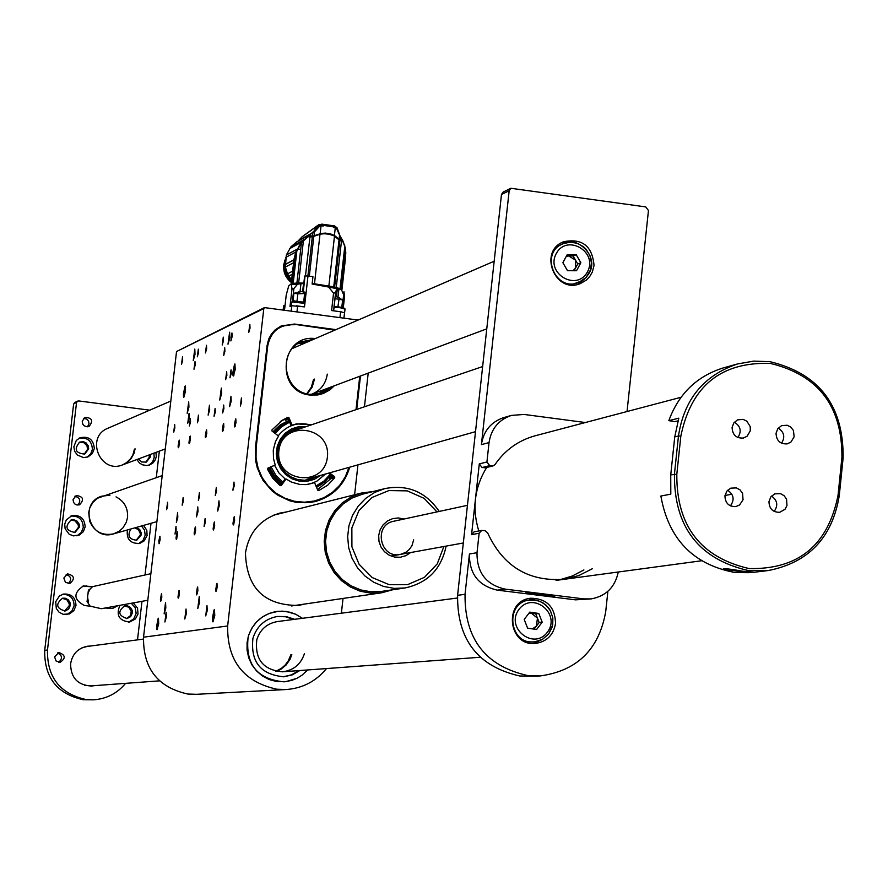 <?xml version="1.0" encoding="UTF-8"?>
<svg xmlns="http://www.w3.org/2000/svg" width="888" height="888" viewBox="0 0 888 888"><rect width="100%" height="100%" fill="white"/><g stroke="black" fill="none" stroke-linecap="round" stroke-linejoin="round"><path stroke-width="1.33" d="M536.851 594.96L525.907 592.884L554.956 596.003C554.19 596.592 548.162 596.248 536.851 594.96M627.039 411.533L648.462 210.5L645.731 206.904L510.855 188.278L509.168 190.731L481.407 444.633C483.527 431.013 490.931 422.022 503.607 417.638L511.399 415.406L524.053 414.441L585.37 422.533M511.399 415.406C498.623 419.802 491.175 428.86 489.044 442.579L481.407 444.633M484.382 467.81L493.184 465.856L485.525 467.743L482.084 467.521L479.298 463.902L486.924 461.982L489.044 442.579M486.924 461.982L489.721 465.623L482.084 467.521M492.041 465.923L489.721 465.623M493.184 465.856L495.016 464.568C504.972 450.116 518.248 440.548 534.854 435.864L681.007 397.28M469.441 553.99L477.011 552.702C476.789 572.638 486.147 584.77 505.083 589.11L497.324 590.143C478.51 585.836 469.208 573.781 469.441 553.99L465.035 594.316C464.535 638.927 485.447 666.022 527.761 675.579L540.071 675.957C577.078 670.873 598.956 649.461 605.705 611.732L607.88 591.33M477.011 552.702L479.143 533.233L471.561 534.665L474.07 531.868L481.673 530.425L479.143 533.233M479.298 463.902L471.561 534.665M539.227 676.001L519.891 676.012C477.866 666.511 457.098 639.615 457.598 595.315L501.476 194.494L503.163 192.063L510.855 188.278M563.458 579.398L564.191 579.298C528.527 581.84 502.997 566.333 487.579 532.767L484.97 530.691L481.673 530.425M505.083 589.11L583.738 598.889L591.164 598.9C606.016 596.159 615.051 587.19 618.281 571.994M564.191 579.298L578.787 575.579L592.252 568.764M559.729 579.775L572.283 576.023L583.915 569.941M497.324 590.143L575.457 599.844L583.738 598.889M555.544 623.454C555.056 606.937 546.797 598.534 530.769 598.235C503.108 600.621 508.158 646.964 535.708 643.4C546.908 641.58 553.513 634.942 555.544 623.454M590.842 598.934L575.457 599.844M594.039 265.523C592.329 245.976 582.173 238.051 563.536 241.758C537.851 251.504 555.255 294.472 580.441 283.55L586.224 280.175L589.721 276.523L592.285 272.139L594.039 265.523M538.295 600.699L528.682 598.601M533.344 643.478L542.324 639.482M569.896 242.158L561.383 242.824M578.033 284.315L584.637 278.899M84.171 454.268L87.568 449.317L86.957 445.698L83.661 442.546L79.143 442.335M145.743 462.26L149.306 457.22L149.162 454.945M74.425 532.578L78.444 527.328L78.211 524.686L74.881 520.712L70.585 520.202M136.142 540.337L140.293 535.042L140.304 533.621L138.572 529.803L134.887 527.849M64.569 611.088L69.286 605.583L69.264 603.895L66.789 599.633L62.071 598.334M126.462 618.614L130.358 615.706L131.235 611.444L128.871 607.237L124.298 605.849M57.498 652.902C62.393 655.488 62.759 658.63 58.597 662.315M66.178 574.425C71.262 576.456 71.984 579.52 68.321 583.605M74.903 496.226C80.064 497.746 81.097 500.699 77.966 505.083M93.384 699.822L83.294 699.733C57.087 693.95 44.222 677.5 44.711 650.371L47.486 650.005C46.997 677.244 59.918 693.772 86.236 699.578L93.906 699.8C106.749 698.789 117.316 693.295 125.597 683.349M149.717 410.178L78.688 400.932L73.626 404.051L44.711 650.371M73.626 404.051L74.692 402.541L77.589 401.121M83.661 418.304L86.924 419.192L88.567 421.178L89 423.731L87.523 426.773M94.306 448.584C93.54 439.505 88.745 435.897 79.92 437.784L76.29 440.481L73.837 446.775L74.67 451.271L77.334 455L83.561 457.609L88.034 456.876L92.297 453.601L94.306 448.584M136.885 459.529L139.494 463.014L142.258 464.746L146.498 465.545L149.672 464.946L153.069 462.87L155.411 459.629L156.277 456.521L155.933 452.414M85.148 526.906C84.604 518.326 80.12 514.607 71.673 515.773L66.323 519.891L64.724 524.164L65.113 528.726L69.153 534.199L73.371 535.886L79.487 534.965L83.339 531.668L85.148 526.906M127.384 529.97C126.307 539.305 130.414 543.789 139.716 543.401L144.211 540.848L147.097 535.519L146.809 530.258L143.534 525.407M75.968 605.483C75.635 597.435 71.484 593.628 63.514 594.072L59.396 596.003L55.711 601.709L56.31 608.491L59.052 612.165L63.081 614.296L69.419 613.963L73.859 610.644L75.968 605.483M119.936 605.327C115.806 615.251 119.036 620.823 129.626 622.033L135.398 618.98L138.017 613.963L137.529 608.014L133.267 602.908M92.852 586.602L83.35 586.002C73.149 593.029 73.482 599.522 84.36 605.494L91.764 606.393M105.117 608.014L112.565 608.48L117.738 605.727M54.612 656.854L58.852 652.514C65.568 655 65.967 658.285 60.062 662.359L56.011 660.938L54.612 656.854M90.365 646.042L87.523 646.22C78.033 648.14 72.405 653.923 70.651 663.558L70.607 663.947C70.818 677.921 77.822 685.281 91.619 686.047L94.239 685.658M170.818 401.054L107.825 428.282C85.059 437.129 100.222 474.37 122.699 464.824L127.939 461.838L131.124 458.608L134.044 453.302L135.098 448.851M82.229 421.234L84.993 417.382C92.097 417.749 93.473 420.746 89.122 426.362L86.969 426.784L84.205 425.807L82.762 424.12L82.229 421.234M73.049 499.533L76.246 495.493C83.306 496.503 84.404 499.622 79.52 504.817L76.734 504.928L74.847 503.973L73.526 502.308L73.049 499.533M63.847 578.066L67.532 573.859C74.47 575.591 75.236 578.798 69.83 583.494L65.446 582.35L63.847 578.066M156.288 477.622L159.341 451.137M76.523 402.641L47.486 650.005M137.518 639.871L141.98 601.32M145.033 574.936L151.004 523.298M127.572 517.005C127.983 507.825 124.131 501.121 116.028 496.88M109.934 495.238L101.709 496.192C78.277 503.207 90.365 541.558 113.575 533.866L119.381 531.091L122.955 527.838L126.285 522.299L127.506 517.593M89.766 646.12L87.335 646.242M91.209 686.069L93.64 685.703M122.333 464.957L126.274 462.848L130.58 458.73L132.878 454.878L134.465 449.095M92.219 586.857L82.906 586.113M111.999 608.569L116.694 605.916M132.379 612.898L132.168 610.311L130.381 607.381L127.384 605.771L124.82 605.727C117.493 611.41 118.237 615.684 127.051 618.548L130.647 616.627L132.379 612.898M128.571 622.155L133.711 618.947L136.153 613.353L135.176 607.592L131.258 603.274M70.319 605.383L70.097 602.752L68.254 599.789L65.157 598.201L62.549 598.212C55.345 604.118 56.199 608.38 65.124 611.011L68.631 609.046L70.319 605.383M66.644 614.607L71.706 611.366L74.104 605.838C73.937 598.312 70.119 594.461 62.66 594.294M130.891 528.971C127.095 535.753 129.049 539.504 136.741 540.204L141.425 534.731L141.436 533.311L139.705 529.492L136.019 527.528M138.65 543.623L143.101 540.348L145.199 535.198L144.511 530.114L141.503 525.974M79.487 527.006L79.221 524.242L77.167 521.201L73.804 519.746L71.073 520.013C64.535 526.628 65.845 530.769 74.981 532.445L79.487 527.006M76.923 535.83L81.241 532.534L83.272 527.483C82.928 519.436 78.766 515.651 70.796 516.106M138.428 458.952L141.814 462.015L146.342 462.071L150.461 456.798L150.316 454.512M148.596 465.268L151.493 463.125L153.469 460.095L154.212 457.276L153.868 453.191M88.633 448.884L88.323 445.998L86.069 442.879L83.428 441.691L79.643 442.102C73.793 449.284 75.491 453.269 84.726 454.068L88.633 448.884M87.035 457.22L90.687 453.968L92.408 449.361C91.875 440.848 87.424 437.14 79.043 438.228M159.496 680.852L91.053 685.891L84.737 685.358M81.896 647.874L87.124 646.464M478.787 530.98C471.883 508.291 474.569 487.035 486.846 467.21M90.221 606.215L87.068 601.565L88.323 590.775L92.607 586.646L150.871 573.681M90.554 606.249L101.354 608.702L147.797 600.266M88.955 589.554L89.988 589.332L88.245 592.618L87.49 596.592L88.467 602.386L87.435 602.586M724.053 367.699L723.398 367.876C696.891 376.157 678.71 393.75 668.831 420.646L678.821 418.159L674.747 436.863L670.74 474.869L670.806 494.15L660.861 496.048C668.498 538.783 692.829 564.202 733.865 572.305C745.598 572.871 752.18 572.804 753.612 572.116L742.69 571.217C731.079 569.108 724.575 568.364 723.176 568.986L733.865 572.305L753.701 572.305L767.432 570.64M768.964 501.653L770.806 496.892L774.769 493.861L780.485 493.639L784.115 495.704L786.557 499.189L786.979 505.527L785.036 509.268L779.72 512.298C772.838 512.365 769.252 508.824 768.964 501.653M776.045 433.311L777.777 428.715L781.507 425.685L787.134 425.23L790.842 427.128L793.428 430.491L794.138 436.796L790.908 442.102L787.212 443.878C780.13 444.211 776.412 440.681 776.045 433.311M732.089 427.472L733.81 422.91L737.495 419.88L743.123 419.358L746.875 421.212L750.216 426.595L750.282 430.869L747.097 436.23L743.4 438.05C736.241 438.439 732.478 434.92 732.089 427.472M724.941 495.948L726.773 491.208L730.702 488.167L736.43 487.889L740.093 489.921L742.568 493.395L743.045 499.744L739.604 504.95L735.819 506.593C728.87 506.726 725.241 503.174 724.941 495.948M680.841 436.119L676.811 474.236C676.412 525.818 700.477 557.253 749.017 568.564C798.423 569.63 828.104 545.188 838.05 495.249L841.913 457.387C842.29 406.349 818.436 375.025 770.329 363.403C720.989 361.771 691.164 386.003 680.841 436.119L678.465 435.997C684.082 399.3 703.807 375.28 737.639 363.925L753.668 361.127L769.963 361.671C819.136 373.548 843.522 405.572 843.145 457.742L839.271 495.582C832.345 537.584 808.691 562.57 768.298 570.54L748.262 570.54C698.634 558.985 674.025 526.839 674.436 474.103L678.465 435.997L674.747 436.863M668.831 420.646L674.802 421.634L677.966 420.857M771.517 496.048C777.433 500.321 778.31 505.439 774.158 511.421M778.232 428.127C784.204 432.09 785.314 437.129 781.54 443.212M734.365 422.2C740.636 426.151 741.813 431.257 737.895 437.529M727.594 490.243C733.799 494.505 734.742 499.711 730.424 505.86M736.485 570.307L732.334 569.608M736.463 570.496L739.205 570.74M576.201 254.723L580.863 262.748L576.523 270.74L567.521 270.696L562.859 262.67L567.21 254.678L576.201 254.723L573.104 255.988L577.744 263.991L580.863 262.748M571.184 284.882L582.295 280.663L586.113 277.456L589.033 273.371C599.933 255.999 575.746 234.821 563.048 243.712L570.018 242.169L577.122 243.223L583.494 246.753L586.147 249.317L589.965 255.633L591.441 262.859L590.387 270.107L586.047 277.5L578.743 282.473C555.355 292.651 539.194 252.736 563.048 243.712L556.043 247.164M574.092 270.729L577.744 263.991M573.104 255.988L566.511 255.955M573.06 270.718L575.579 267.976L575.424 259.984L568.62 255.966L566.311 256.31M538.783 613.486L542.191 622.188L536.596 629.514L527.605 628.149L524.209 619.436L529.792 612.11L538.783 613.486L535.764 613.808L539.149 622.488L542.191 622.188M526.806 600.344L521.534 601.709M525.707 641.88L534.243 641.891M534.088 629.137L539.149 622.488M535.764 613.808L529.259 612.809M532.445 628.882L536.363 626.151L537.462 618.148L531.279 613.12L529.026 613.12M528.649 592.973L552.647 595.748L528.649 592.973M537.118 593.883L544.966 594.86L537.118 593.883M235.209 369.486L234.909 363.902L233.289 376.035L235.209 369.486M185.514 391.197L185.292 385.914L183.772 397.336L185.514 391.197M368.209 373.127L364.446 406.793M357.953 464.857L354.612 494.76M343.034 598.434L341.381 613.197M214.774 615.528L214.441 609.523L212.92 621.855L214.774 615.528M158.697 623.831L158.453 618.226L157.032 629.725L158.697 623.831M231.235 373.515L231.047 369.841L229.981 377.822L231.235 373.515M226.862 375.413L226.684 371.761L225.619 379.698L226.862 375.413M195.016 354.334L194.794 349.073L193.251 360.561L195.016 354.334M229.881 337.684L229.615 332.212L227.994 344.2L229.881 337.684M199.578 602.319L199.278 596.459L197.78 608.535L199.578 602.319M165.812 607.969L165.557 602.341L164.125 613.919L165.812 607.969M188.933 407.159L188.7 401.82L187.179 413.331L188.933 407.159M221.634 393.595L221.356 388.056L219.758 400.033L221.634 393.595M195.16 365.135L195.005 361.638L193.984 369.242L195.16 365.135M224.897 351.337L224.72 347.719L223.654 355.611L224.897 351.337M205.294 522.377L205.106 518.603L204.096 526.517L205.294 522.377M176.168 530.081L176.002 526.44L175.036 534.077L176.168 530.081M231.202 401.176L230.958 396.448L229.604 406.649L231.202 401.176M219.258 505.683L218.992 500.832L217.682 511.055L219.258 505.683M207.248 610.633L206.982 605.638L205.716 615.895L207.248 610.633M189.244 418.004L189.044 413.497L187.768 423.188L189.244 418.004M177.811 517.304L177.6 512.687L176.368 522.399L177.811 517.304M166.334 616.994L166.123 612.243L164.913 621.989L166.334 616.994M209.679 409.812L209.457 405.194L208.147 415.129L209.679 409.812M198.002 511.643L197.769 506.904L196.492 516.871L198.002 511.643M186.269 613.897L186.025 609.024L184.793 619.025L186.269 613.897M190.532 421.9L190.365 418.348L189.366 425.974L190.532 421.9M198.49 352.68L198.335 349.184L197.314 356.81L198.49 352.68M182.662 360.239L182.528 356.81L181.529 364.28L182.662 360.239M174.836 428.105L174.692 424.619L173.704 432.101L174.836 428.105M215.285 412.11L215.107 408.447L214.064 416.317L215.285 412.11M223.465 340.748L223.288 337.163L222.222 345.021L223.465 340.748M206.649 348.784L206.482 345.254L205.45 352.958L206.649 348.784M198.612 418.703L198.446 415.107L197.436 422.821L198.612 418.703M241.625 401.687L241.425 397.924L240.348 406.038L241.625 401.687M250.039 328.061L249.828 324.364L248.729 332.478L250.039 328.061M232.134 336.608L231.946 332.989L230.88 340.925L232.134 336.608M223.887 408.702L223.698 405.017L222.644 412.964L223.887 408.702M160.106 539.837L159.962 536.252L159.008 543.734L160.106 539.837M161.805 597.358L161.649 593.684L160.706 601.265L161.805 597.358M177.467 535.364L177.3 531.701L176.335 539.36L177.467 535.364M195.626 530.691L195.449 526.95L194.45 534.776L195.626 530.691M214.663 525.785L214.452 521.966L213.431 529.981L214.663 525.785M234.61 520.657L234.388 516.738L233.333 524.952L234.61 520.657M179.42 594.15L179.243 590.398L178.277 598.157L179.42 594.15M197.869 590.798L197.669 586.946L196.681 594.893L197.869 590.798M217.205 587.279L216.983 583.338L215.973 591.475L217.205 587.279M179.509 443.711L179.365 440.171L178.377 447.719L179.509 443.711M190.398 439.638L190.243 436.064L189.233 443.711L190.398 439.638M206.782 433.522L206.604 429.881L205.583 437.684L206.782 433.522M223.854 427.15L223.654 423.432L222.611 431.413L223.854 427.15M236.008 422.61L235.797 418.847L234.732 426.939L236.008 422.61M183.328 501.143L183.161 497.502L182.173 505.172L183.328 501.143M199.578 496.281L199.4 492.574L198.39 500.399L199.578 496.281M216.517 491.219L216.317 487.434L215.296 495.426L216.517 491.219M234.188 485.936L233.966 482.084L232.911 490.243L234.188 485.936M167.71 505.805L167.566 502.242L166.6 509.756L167.71 505.805M285.847 689.543L196.603 694.305L187.845 694.05C157.798 687.39 143.024 668.431 143.534 637.196L227.65 625.973L263.803 308.558L176.534 351.537L264.469 307.603L263.803 308.558M143.534 637.196L176.534 351.537M302.42 618.292L295.671 614.23L286.269 611.477L278.432 611.266L269.153 613.43L262.415 616.949L256.588 621.866L251.959 627.971L248.729 634.964L247.075 642.501L247.064 650.238L248.707 657.797L251.915 664.812L256.543 670.962L262.36 675.935L269.097 679.509L276.423 681.507L285.925 681.651L297.003 678.277L301.964 675.235L307.67 669.952L301.964 675.235L297.003 678.277L291.608 680.441L284.005 681.84C257.054 679.242 245.11 664.235 248.163 636.818C252.747 622.721 262.182 614.274 276.479 611.499L282.351 611.144L290.11 612.254L295.671 614.23L302.42 618.292M356.732 409.412L360.461 376.024M335.975 329.637L294.416 324.042L280.974 326.074L275.058 329.981L271.506 333.966L268.886 338.639L267.066 345.587L255.444 447.741L255.766 461.338L257.309 467.976L263.014 480.341L271.828 490.664L277.178 494.805L289.288 500.654L295.815 502.253L309.146 502.641L315.695 501.42C333.1 496.214 344.444 484.804 349.739 467.177M304.928 604.007L298.535 605.45C264.247 605.472 246.564 588.011 245.465 553.058C248.84 532.523 260.284 519.203 279.776 513.12L286.658 511.91M264.469 307.603L358.119 320.057M227.65 625.973C227.128 660.716 243.512 681.795 276.812 689.221L286.502 689.51C302.741 688.222 316.073 681.24 326.495 668.564M235.131 426.429L235.531 419.125L234.432 424.642L234.554 426.573L235.131 426.429M235.742 423.065L235.364 420.346L234.698 425.241L235.742 423.065M235.753 422.832L234.798 422.71M223.121 430.591L223.399 423.698L222.3 429.67L222.433 431.057L223.121 430.591M223.643 427.161L223.654 424.886L223.143 425.141L222.611 429.959L223.643 427.161M223.51 427.794L222.622 427.683M189.832 442.557L190.01 436.308L188.966 442.502L189.089 443.401L189.832 442.557M190.254 439.227L190.176 437.307L189.666 437.973L189.299 442.468L190.254 439.227M189.999 440.659L189.222 440.559M206.072 436.896L206.371 430.136L205.294 435.986L205.417 437.351L206.072 436.896M206.582 433.533L206.105 431.557L205.583 436.263L206.582 433.533M206.46 434.143L205.605 434.032M178.843 446.964L179.143 440.404L178.111 446.076L178.233 447.419L178.843 446.964M179.332 443.711L178.899 441.791L178.388 446.342L179.332 443.711M179.209 444.289L178.41 444.189M307.237 393.861L312.154 387.146L314.507 379.098L312.154 387.146L307.237 393.861M486.768 328.849L311.866 394.172C320.69 390.443 325.829 383.76 327.284 374.137M293.306 348.085L292.485 348.462M306.76 393.739L311.333 387.201L313.531 379.476M276.235 671.45L280.819 669.297L286.069 665.023L289.965 659.451L291.83 654.667L289.965 659.451L286.069 665.023L280.819 669.297L276.235 671.45M457.342 598.024L277.278 621.589C266.933 623.487 260.106 629.525 256.798 639.693C254.645 659.395 263.259 670.096 282.639 671.794C293.662 670.318 300.943 664.224 304.484 653.501M293.684 619.436L285.581 616.76L277.067 616.527M283.172 676.823L291.475 674.869L298.879 670.595M294.661 619.313L286.225 616.572L277.389 616.472C265.046 618.803 256.898 626.051 252.947 638.206C250.349 661.782 260.65 674.647 283.827 676.778L292.307 674.858L299.855 670.518M275.746 671.35L281.574 668.242L285.281 664.912L288.256 660.894L290.864 654.756M286.313 272.261L285.015 272.938L285.226 268.176M285.015 272.938L290.121 281.085L291.553 280.697L290.676 281.174M285.092 264.469L293.861 259.829L295.793 252.014L301.421 242.235L310.389 234.388L296.659 241.913L290.986 246.764L286.325 255.023L285.381 267.066L287.479 273.859L291.608 280.142M311.877 233.533L312.598 233.533L312.321 235.919L309.801 236.141L310.389 234.388L317.049 228.26L318.936 225.374L317.86 225.485L314.985 229.404L317.36 225.707L302.164 236.741L297.802 241.292M295.793 252.014L285.659 257.464M296.969 249.284L286.325 255.023M298.723 246.709L301.421 242.235L289.455 248.751M303.43 239.96L290.986 246.764M312.521 232.789L298.579 240.437M317.005 226.129L301.898 236.985M344.666 245.887L342.768 240.581L339.605 235.231M339.438 234.809L337.096 227.883L336.286 227.894L339.438 234.809M345.188 248.585L344.777 246.564M345.399 248.407L345.787 252.902M292.274 274.281L288.678 276.135M292.629 271.195L287.479 273.859M293.584 262.737L285.381 267.066M293.906 260.006L285.115 264.557M295.97 252.436L296.947 250.094M309.845 234.732L309.712 235.853L308.258 235.797L308.636 236.585M312.598 233.533L314.241 231.313M314.163 236.008L320.191 233.799L313.531 235.931L314.163 236.008L314.319 232.001L320.157 225.652L318.936 225.374L321.034 225.108L321.056 225.763L320.213 225.008L318.848 225.352M317.171 225.996L317.915 225.386M318.503 225.13L321.833 224.142L334.632 225.929L333.333 227.461L335.331 227.106L334.132 226.917M321.045 225.119L323.188 226.052L321.833 224.142M334.632 225.929L336.064 227.084M335.375 227.106L337.063 227.872M323.188 226.052L321.056 225.763L320.18 233.522L325.441 233.1L330.625 233.955L334.554 235.52L339.094 239.238L339.516 235.498L340.67 237.529M341.569 238.706L341.403 240.193L340.015 239.76L340.282 237.374M344.788 245.721L342.701 241.347M339.161 240.082L342.413 240.815M341.536 240.537L342.868 240.926M345.388 248.329L344.788 246.464M309.157 236.175L310.289 236.153M322.011 224.176L334.499 225.918M333.411 226.795L323.265 225.386M340.359 236.841L337.096 227.883L336.141 227.217L336.286 227.894L333.333 227.461M341.203 240.437L339.094 239.238L338.961 239.782M340.681 240.748L341.392 240.848M344.711 250.816L344.944 252.914M343.823 262.959L342.535 266.422M305.483 275.768L309.99 236.641L307.792 236.774L301.443 242.868L295.793 252.669L293.839 260.539L291.164 284.06M320.934 233.788L317.038 234.843M317.049 234.743L313.597 236.308M320.191 233.799L325.385 233.378L330.514 234.221L334.388 235.764L338.716 239.405M312.188 283.45L334.632 286.991L339.871 240.482L342.768 241.425L344.799 246.342L340.037 288.667L344.799 246.342L345.399 248.951L345.676 256.377L341.924 289.81L345.599 257.12M339.871 240.482L339.016 239.993L333.755 286.691M339.016 239.904L334.543 235.975L327.45 233.688L320.013 233.966L313.675 236.408L320.002 233.966L327.45 233.688L334.532 235.975L339.005 239.849L334.487 236.175L328.904 285.681M291.308 284.038L292.285 283.583L295.793 252.669M296.969 249.928L293.173 283.383L292.285 283.583M293.173 283.383L296.892 283.05L301.443 242.868M303.43 240.615L298.634 283.017L296.892 283.05M298.634 283.017L303.84 283.106M313.131 236.708L312.432 236.708M341.48 240.97L336.241 287.457L340.881 289.055L345.399 248.951M334.632 286.991L336.241 287.457M313.841 236.319L320.102 234.177L324.298 233.711L329.548 234.299L334.543 235.975M313.042 236.918L313.797 236.497L309.324 276.101M340.881 289.055L341.802 289.754M307.792 236.774L312.31 236.907L307.892 275.913M291.22 284.138L299.267 283.561M283.86 309.546L284.626 309.179L286.236 294.983L288.733 285.881L290.864 284.138L291.475 284.504L291.974 289.199L293.884 288.578L297.558 284.182L303.807 283.461L305.061 275.835L303.33 291.175L293.895 293.284L292.985 301.276M305.061 275.835L312.953 276.601L312.121 284.027L340.459 289.211L341.691 290.232L344.522 296.792L343.978 291.73M323.754 285.659L336.996 288.2M341.847 306.959L342.646 299.911L336.23 296.57L335.131 297.702L333.655 310.822M339.96 317.604L340.615 311.766L331.601 310.545L333.555 293.118L335.575 292.829L336.652 288.733M307.992 275.924L304.495 306.871L291.786 305.75L289.999 306.604L291.974 289.199M333.555 293.118L328.671 287.113M342.646 299.911L335.031 298.657M340.615 311.766L344.577 312.776L343.878 318.126M303.33 291.175L305.761 293.462L304.251 306.837M305.761 293.462L297.846 293.817L298.424 291.775M293.895 293.284L297.846 293.817L297.047 300.854M343.001 307.537L335.087 306.427M344.944 309.113L340.126 307.714L334.055 307.292M337.94 311.399L341.725 311.932M345.077 308.98L344.544 312.987M301.831 302.042L293.995 300.91M301.953 301.731L304.029 303.296L291.752 301.931L291.253 306.005M296.481 305.805L300.333 306.305M292.152 305.65L291.231 305.938M285.026 305.639L283.605 305.949L283.172 309.779M324.475 389.466L318.548 394.094L324.475 389.466M323.998 389.643L318.315 394.139M298.179 343.512L305.661 342.746L298.179 343.512M305.195 342.946L297.98 343.645M320.368 393.673L329.837 387.457M310.922 340.47L299.789 342.546M334.732 330.17L294.317 324.275L280.397 326.44M314.197 501.787L318.659 500.321C334.354 494.527 344.6 483.505 349.417 467.266C344.611 483.505 334.354 494.527 318.659 500.321L305.172 502.741L291.497 501.154L278.777 495.682L273.116 491.619L263.747 481.252L260.24 475.158L255.944 461.804L255.433 447.83M280.319 421.589L284.66 419.303L286.38 421.423M329.537 477L330.636 478.799L317.549 489.71M318.048 490.531L318.725 490.587L317.749 490.187L314.552 482.639L306.293 484.593L299.911 484.471L291.675 482.195L286.069 478.998L281.274 485.525L280.242 485.669L272.771 478.277L267.443 469.153L267.832 468.165L275.236 464.99L273.504 458.708L273.282 450.05L275.435 441.691L278.521 436.03L272.05 431.08L271.894 430.025L282.218 420.29L287.978 417.249L288.955 417.66L292.152 425.208L296.414 423.898L312.088 424.608M279.465 483.56L278.777 484.504M267.388 468.875L267.987 468.62M286.069 478.998L284.66 479.598L280.874 484.637L279.276 484.915M329.57 472.871L334.587 476.723L334.743 477.777L330.636 478.799M334.743 477.777L327.594 485.281L318.725 490.587M328.371 473.215L332.478 476.445L330.325 477.6M285.725 419.902L288.267 419.258L290.831 425.041L292.152 425.208M267.41 468.642L275.236 464.99M284.66 419.303L287.978 417.249M289.599 422.144L281.596 426.773L275.136 433.444M271.084 466.933L275.902 475.346L282.817 482.095M315.973 485.98L323.798 481.229L330.059 474.492M310.922 424.997C297.735 421.634 286.835 425.23 278.233 435.808M274.603 465.379L278.987 473.038L285.326 479.132M305.738 484.637L310.589 483.738L316.683 481.296L325.552 474.003M288.877 420.446L280.12 424.952L272.938 431.757M267.876 468.365L273.238 477.455L280.919 484.615M316.561 487.368L322.166 483.893M274.026 432.6L280.774 425.718L289.111 420.979L280.541 425.474L273.548 432.223M268.72 467.943L273.948 476.878L281.463 483.949M269.719 467.51L274.747 476.257L281.962 483.261M316.45 487.101L324.486 482.14L330.913 475.158M306.526 426.495L298.901 426.606L291.63 428.871L285.292 433.122L280.375 439.016L277.289 446.087L276.268 453.779L277.4 461.483L280.597 468.587L285.592 474.525L292.008 478.832L299.323 481.163L306.948 481.34L314.308 479.354L320.79 475.346M303.485 427.539L296.703 428.349L290.376 430.958L284.97 435.164L280.852 440.67L278.299 447.119L277.511 454.034L278.532 460.939L281.296 467.354L285.603 472.838L291.153 476.989L297.569 479.52L304.384 480.275L311.133 479.187L317.338 476.323M327.394 457.12C331.18 425.907 282.195 419.502 278.865 450.849C275.091 482.173 324.164 488.422 327.394 457.12M159.341 543.267L159.751 536.485L158.763 541.602L159.341 543.267M159.884 540.159L159.585 537.64L158.985 542.168L159.884 540.159M159.896 539.926L159.085 539.826M176.801 538.572L177.078 531.945L176.046 537.695L176.179 539.049L176.801 538.572M177.289 535.275L176.823 533.344L176.335 537.973L177.289 535.275M177.167 535.886L176.346 535.786M194.938 533.977L195.205 527.206L194.161 533.078L194.294 534.443L194.938 533.977M195.438 530.602L194.96 528.626L194.45 533.355L195.438 530.602M195.316 531.235L194.461 531.124M214.075 528.76L214.197 522.244L213.131 528.726L213.253 529.625L214.075 528.76M214.496 525.263L214.408 523.265L213.853 523.976L213.486 528.682L214.496 525.263M214.241 526.784L213.386 526.684M214.441 524.053L213.853 523.976M233.877 524.109L234.11 517.027L233 523.176L233.144 524.575L233.877 524.109M234.399 520.568L234.388 518.226L233.855 518.503L233.333 523.465L234.399 520.568M234.266 521.245L233.322 521.123M161.15 600.521L161.427 593.928L160.428 599.578L160.55 600.965L161.15 600.521M161.627 597.258L161.194 595.293L160.695 599.877L161.627 597.258M161.527 597.79L160.717 597.691M178.877 597.002L179.01 590.653L177.989 596.891L178.122 597.835L178.877 597.002M179.276 593.628L179.198 591.663L178.688 592.318L178.322 596.88L179.276 593.628M179.043 595.015L178.244 594.916M197.303 593.717L197.425 587.223L196.381 593.606L196.514 594.549L197.303 593.717M197.713 590.254L197.636 588.245L197.092 588.922L196.725 593.595L197.713 590.254M197.48 591.686L196.637 591.586M197.658 588.988L197.092 588.922M436.996 511.899L424.164 498.379L407.292 490.875L388.933 490.565L371.928 497.502L358.896 510.633L351.859 527.96L351.914 546.797L359.063 564.224L372.194 577.544L389.266 584.715L407.648 584.626L424.486 577.311L437.218 563.924L443.889 546.509M410.678 552.536L405.86 555.699L400.333 557.253L394.583 557.065L389.122 555.155L384.449 551.681L380.963 546.964L378.987 541.414L378.688 535.531L380.108 529.836L383.105 524.841L387.412 520.99L392.651 518.625L398.346 517.948L404.007 519.025M373.182 491.519L361.438 493.04L351.348 496.869L342.324 502.83L334.787 510.667L329.093 519.991L325.508 530.38L324.198 541.325L325.241 552.336L328.582 562.881L334.066 572.46L341.425 580.619L350.316 586.979L360.317 591.241L370.951 593.195L381.74 592.773L392.718 589.765M393.784 521.234L393.639 521.267C373.093 524.941 380.042 559.063 400.388 554.412L405.938 552.258L409.39 549.383L411.954 545.654L413.675 539.849M362.249 494.261L352.014 498.068L343.223 503.873L335.875 511.488L330.325 520.568L326.828 530.68L325.552 541.347L326.562 552.07L329.825 562.337L335.153 571.661L342.324 579.598L350.993 585.791L360.739 589.932L371.095 591.83L381.596 591.408L404.462 588.034M446.12 546.109C441.303 569.175 427.572 583.127 404.961 587.956L394.228 588.389L383.627 586.446L373.659 582.206L364.802 575.868L357.464 567.732L352.003 558.186L348.673 547.685L347.641 536.707L348.929 525.785L352.503 515.44L358.186 506.149L365.701 498.357L374.681 492.418L384.726 488.622C407.625 484.204 425.785 491.808 439.216 511.421M216.739 589.799L216.716 583.627L215.684 590.576L216.739 589.799M217.072 586.291L216.872 584.582L216.284 585.692L216.084 590.231L217.072 586.291M216.739 588.622L215.884 588.522M217.016 585.78L216.284 585.692M184.304 396.614L184.959 386.258L183.394 394.139L183.55 396.892L184.304 396.614M185.148 391.852L185.303 388.311L184.693 388.089L183.761 394.938L184.371 395.16L185.148 391.852M184.404 395.016L183.761 394.938M185.159 391.564L183.916 391.397M233.888 375.269L234.521 364.302L232.845 372.671L233.022 375.513L233.888 375.269M234.798 370.196L234.943 366.444L234.243 366.222L233.255 373.504L233.944 373.726L234.798 370.196M233.977 373.593L233.255 373.504M234.809 369.941L233.4 369.752M157.498 629.126L158.131 618.581L156.632 626.251L156.81 629.281L157.498 629.126M158.342 624.397L157.92 620.335L156.976 627.194L157.576 627.616L158.342 624.397M157.653 627.272L156.976 627.194M158.375 623.698L157.154 623.554M213.453 621.212L214.041 609.945L212.421 618.137L212.632 621.323L213.453 621.212M214.363 616.139L214.53 612.232L213.842 611.777L212.831 619.147L213.52 619.591L214.363 616.139M213.608 619.236L212.831 619.147M214.397 615.406L212.987 615.24M509.168 190.731L501.476 194.494M457.598 595.315L465.035 594.316M85.648 586.058L86.658 585.847M156.887 521.633L113.575 533.866C102.353 535.986 94.383 531.768 89.666 521.223L88.711 512.432L89.81 507.858L92.896 502.419L97.514 498.235L162.204 475.613M670.74 474.869L676.811 474.236M843.145 457.742L841.913 457.387M839.271 495.582L838.05 495.249M726.65 568.709L726.384 568.731C727.938 570.007 735.408 571.04 748.795 571.839M587.423 271.906C598.445 251.992 567.032 233.389 556.288 253.502C545.232 273.449 576.734 292.03 587.423 271.906M547.319 632.3C561.449 614.063 532.944 590.842 519.058 609.312C504.884 627.583 533.488 650.804 547.319 632.3M548.662 633.965L542.368 639.438L534.476 641.869C508.891 645.21 504.195 602.153 529.892 599.977L533.333 599.844L540.059 601.354L545.931 605.072L550.283 610.578L552.647 617.249L552.736 624.32L551.914 627.76L548.662 633.965M300.743 249.084L298.29 249.395M285.359 259.052L283.716 264.868L284.249 271.983L286.524 277.256L291.342 282.528C283.916 276.49 281.918 268.653 285.359 259.03M285.037 273.127L286.369 272.438M290.121 281.085L291.375 280.442M301.62 242.568L303.308 240.87M303.496 240.548L303.985 239.438M339.76 239.993L338.894 239.682M342.768 240.581L341.769 240.293L341.891 239.172M308.28 236.086L309.801 236.141M313.42 236.352L312.465 236.208M334.388 235.764L335.353 227.095L336.141 227.217M320.013 233.966L314.507 283.705M341.447 289.599L312.154 283.694M303.84 283.139L291.686 283.96M291.475 284.504L297.558 284.182M341.691 290.232L340.493 289.222M338.028 297.003L338.939 288.866M343.589 295.193L342.257 307.059M336.485 296.548L337.396 288.4M333.555 310.811L335.575 292.829M297.647 305.938L296.981 311.788M303.563 303.063L304.584 294.039L302.642 291.508L303.53 283.605M300.044 291.553L300.943 283.638M292.418 301.554L293.884 288.578M291.186 311L291.786 305.75M344.466 296.925L343.279 307.503M339.283 297.569L337.962 306.416M294.25 300.832L292.13 301.809M309.934 394.361C283.86 392.23 277.023 352.081 300.988 341.936L313.608 339.305M332.578 386.435L321.822 393.229L309.956 394.361C283.883 392.241 277.034 352.059 300.988 341.936M334.265 385.803L330.047 389.765L323.31 393.506L317.715 394.971L310.001 395.049C274.814 391.83 280.264 333.866 315.262 338.594M360.173 376.135L356.432 409.512L360.162 376.135M294.305 324.275L282.44 325.663L277.478 328.294L272.05 333.466L267.887 341.913L255.544 447.796L256.133 447.83L256.055 458.13L258.108 468.231L262.226 477.689L268.209 486.058L275.779 492.973L284.604 498.113L294.261 501.243L304.329 502.231L314.341 501.032L323.843 497.702L332.412 492.385L339.66 485.348L345.266 476.889L348.962 467.399M294.339 324.731C279.731 324.242 270.873 331.224 267.754 345.676L267.055 345.698M356.01 409.657L359.751 376.29M267.754 345.676L256.133 447.83M329.892 478.554L334.587 476.723M330.147 477.478L331.435 475.557L330.147 477.478M281.274 485.525L279.898 485.403M296.481 423.887L311.455 424.819L296.481 423.887M285.636 419.691L288.955 417.66M494.172 261.227L293.173 348.14M165.29 448.917L122.588 464.868M143.345 639.105L86.913 646.486M480.186 657.253L282.351 671.816M482.639 366.566L289.41 432.323M475.513 431.668L306.526 479.376M556.043 580.397L701.387 560.794M467.443 505.328L393.639 521.267M731.89 494.228L724.997 495.471M463.325 542.979L391.153 556.088M723.398 367.876L737.639 363.925M748.884 571.839C722.532 569.885 724.63 568.453 725.285 568.564M526.584 600.377L536.563 600.255L542.812 602.719L548.318 607.525L550.438 610.711L552.847 617.981L552.725 624.83L548.751 633.921L542.424 639.415L534.476 641.869M285.159 260.617L284.904 265.246L286.003 271.362L287.856 275.646L291.553 280.63M319.247 224.475L317.527 225.574M345.798 253.335L345.399 248.363M320.213 225.008L322.277 225.275M309.99 236.641L308.491 236.585M290.864 284.138L299.611 283.55M337.074 288.2L321.8 285.37M304.639 276.057L303.796 283.472M343.323 307.537L344.522 296.792M343.967 318.148L344.577 312.776M344.988 308.846L342.901 307.281M291.752 301.931L294.128 300.854M283.683 305.838L285.081 305.117M321.456 393.351L309.945 394.361M280.874 421.201L282.218 420.29M361.438 493.04L273.582 515.207M381.23 592.851L291.575 605.96M361.838 494.361L384.726 488.622"/></g></svg>
